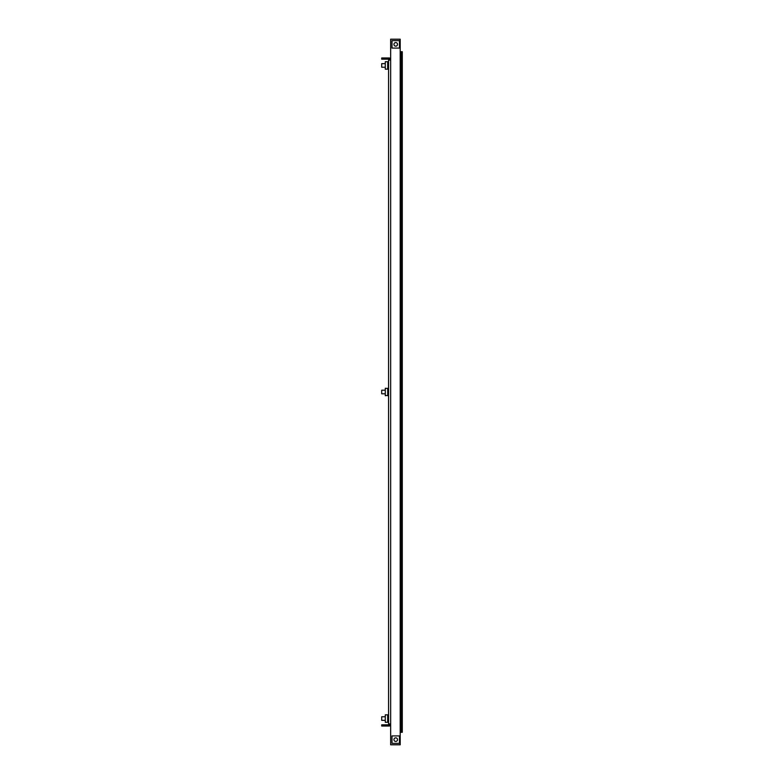 <?xml version="1.0" encoding="UTF-8"?>
<svg xmlns="http://www.w3.org/2000/svg" width="784" height="784" viewBox="0 0 784 784"><rect width="100%" height="100%" fill="white"/><g stroke="black" fill="none" stroke-linecap="round" stroke-linejoin="round"><path stroke-width="1.18" d="M390.657 725.386A2.087 2.087 0 0 1 389.168 726.013L381.71 726.013L381.71 724.818L389.168 724.818A0.892 0.892 0 0 0 390.06 723.926M390.06 60.074A0.892 0.892 0 0 0 389.168 59.182L381.71 59.182L381.71 57.987L389.168 57.987A2.087 2.087 0 0 1 390.657 58.614M401.094 51.724L402.29 51.724L402.29 53.518L401.094 53.518L401.094 51.724L400.203 51.724L400.203 744.8L390.657 744.8L390.657 723.926L388.57 723.926L388.57 60.074L390.657 60.074L390.657 723.926M400.203 51.724L400.203 39.2L390.657 39.2L390.657 60.074M400.203 732.276L401.094 732.276L401.094 53.518M401.094 730.482L402.29 730.482L402.29 53.518M402.29 730.482L402.29 732.276L401.094 732.276M387.708 715.763A0.598 0.598 0 0 1 387.678 715.576L387.678 721.535A0.598 0.598 0 0 1 387.708 721.349L387.708 722.28L385.287 722.28L385.287 714.832L387.708 714.832L388.276 716.174M387.708 722.28L388.57 721.241M388.276 720.947L387.708 721.349A0.598 0.598 0 0 0 387.678 721.535L387.678 720.349L388.57 720.349L387.678 720.349M388.57 715.87L387.708 714.832M392 735.911L399.458 735.911L399.458 743.369L392 743.369L392 735.911M385.287 716.762L381.71 716.762L381.71 720.349L385.287 720.349L381.71 720.349M397.517 739.714A1.793 1.793 0 0 1 395.655 741.429A1.793 1.793 0 0 1 393.94 739.567A1.793 1.793 0 0 1 395.802 737.852A1.793 1.793 0 0 1 397.517 739.714M393.94 44.433A1.793 1.793 0 0 1 395.655 42.571A1.793 1.793 0 0 1 397.517 44.286A1.793 1.793 0 0 1 395.802 46.148A1.793 1.793 0 0 1 393.94 44.433M399.458 48.089L392 48.089L392 40.631L399.458 40.631L399.458 48.089M385.287 63.651L381.71 63.651L381.71 67.238L385.287 67.238M388.57 62.759L387.708 61.72L387.708 62.651A0.598 0.598 0 0 1 387.678 62.465L387.678 68.424A0.598 0.598 0 0 1 387.708 68.237A0.598 0.598 0 0 0 387.678 68.424L387.678 67.238L388.57 67.238M387.708 61.72L385.287 61.72L385.287 69.168L387.708 69.168L388.276 67.826M388.276 63.053L387.708 62.651M387.708 69.168L388.57 68.13M387.678 715.576L387.678 716.762L388.57 716.762M388.247 715.87L387.972 715.096M387.678 62.465L387.678 63.651L388.57 63.651M388.247 62.759L387.972 61.985M387.972 388.472L385.287 388.276L385.287 395.724L388.276 395.293L387.708 395.724L387.972 388.472L388.57 388.933M388.57 395.067L387.972 395.528M385.287 390.207L381.71 390.207L381.71 393.793L385.287 393.793M387.708 388.276L387.708 395.724M388.247 388.678L388.247 395.322"/></g></svg>
